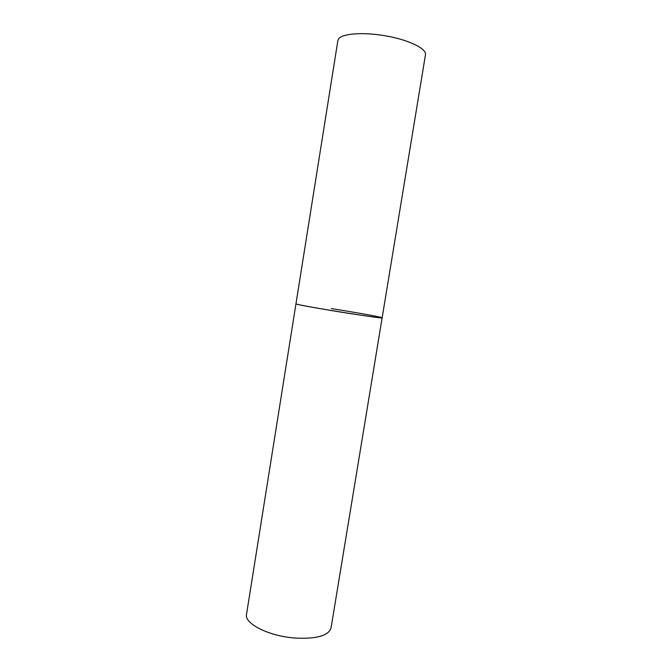 <?xml version="1.0" encoding="UTF-8"?>
<svg xmlns="http://www.w3.org/2000/svg" width="672" height="672" viewBox="0 0 672 672"><rect width="100%" height="100%" fill="white"/><g stroke="black" fill="none" stroke-linecap="round" stroke-linejoin="round"><path stroke-width="1.01" d="M296.377 304.046C300.678 305.92 385.157 319.452 382.141 317.797C380.789 318.074 369.247 316.529 347.533 313.16C321.283 309.044 294.865 304.24 295.957 303.836L296.377 304.046M338.604 38.875C342.392 33.373 364.291 31.886 386.929 36.078C409.601 40.202 426.728 48.821 425.477 54.726L331.044 628.018C328.465 635.813 316.369 639.156 294.739 638.03C268.682 636.115 244.07 623.49 246.523 614.326L337.873 40.538L338.604 38.875M331.355 308.599C356.152 312.497 382.67 317.268 382.141 317.797"/></g></svg>
